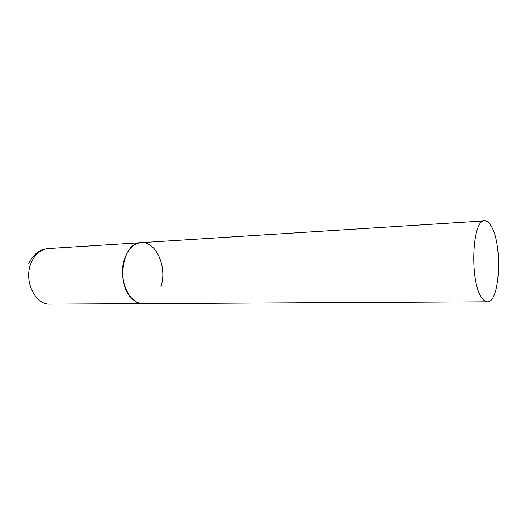 <?xml version="1.0" encoding="UTF-8"?>
<svg xmlns="http://www.w3.org/2000/svg" width="525" height="525" viewBox="0 0 525 525"><rect width="100%" height="100%" fill="white"/><g stroke="black" fill="none" stroke-linecap="round" stroke-linejoin="round"><path stroke-width="0.79" d="M487.397 301.816C500.017 302.964 502.766 244.748 491.374 226.38C489.241 222.626 486.99 220.789 484.614 220.874C472.093 218.977 469.448 281.617 481.714 297.682C483.571 300.438 485.461 301.816 487.397 301.816L50.197 304.126C35.254 305.15 23.461 280.888 31.008 263.235C34.847 254.244 40.609 249.355 48.287 248.581L141.205 242.681C121.328 242.064 115.493 288.645 134.354 300.556C137.222 302.617 140.208 303.64 143.299 303.634C128.96 304.769 117.443 278.027 124.642 258.641C128.31 248.784 133.829 243.462 141.205 242.681C156.24 241.087 167.554 267.533 160.899 286.84M28.645 263.832C33.114 254.395 39.664 249.309 48.287 248.581M141.205 242.681L484.614 220.874"/></g></svg>
